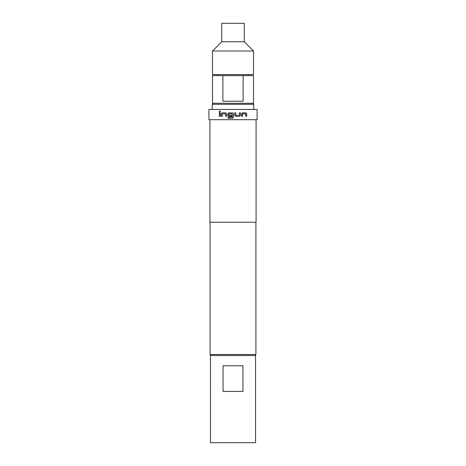<?xml version="1.0" encoding="UTF-8"?>
<svg xmlns="http://www.w3.org/2000/svg" width="466" height="466" viewBox="0 0 466 466"><rect width="100%" height="100%" fill="white"/><g stroke="black" fill="none" stroke-linecap="round" stroke-linejoin="round"><path stroke-width="0.7" d="M219.218 111.56L219.771 110.896L220.336 111.56L219.771 112.23L219.218 111.56L219.801 110.896M228.829 115.253L231.858 115.253L231.852 116.331L228.8 116.331L227.822 115.323L227.822 113.815L228.8 112.813L233 112.947L233.536 113.815L233.542 117.228L232.534 118.23L228.043 118.23L228.043 117.152L232.348 117.083L232.278 113.89L228.829 113.89M233 118.096L232.534 118.23L233.542 117.228M231.852 116.331L228.783 116.331L227.798 115.323L227.798 113.815L228.783 112.813L233 112.947L233.536 113.815L233.536 117.228M228.264 118.23L228.066 117.152L229.488 117.152M229.726 117.152L230.326 117.152M232.272 117.152L232.272 113.89L228.812 113.89L228.742 115.178L231.852 115.253M253.51 50.986L253.51 74.572L212.49 74.572L212.49 50.986L221.723 41.759L221.723 23.3L244.277 23.3L244.277 41.759L253.51 50.986L212.49 50.986M253.51 103.283L253.51 75.597L243.112 75.597L243.112 101.233L222.888 101.233L222.888 75.597L212.49 75.597L212.49 103.283L253.51 103.283L252.485 104.308M212.234 109.434L212.234 104.308L253.766 104.308L253.766 109.434M223.063 391.428L223.063 365.793L242.937 365.793L242.937 391.428L223.063 391.428M255.56 355.541L210.44 355.541L210.44 442.7L255.56 442.7L255.56 355.541M211.11 355.541L210.084 354.515L255.916 354.515L255.916 222.235M239.454 116.331L235.761 116.331L234.759 115.323L234.759 112.813L235.831 112.813L235.901 115.253L239.314 115.253L239.384 112.813L240.421 112.813L240.421 115.323L239.454 116.331M241.569 116.331L241.569 113.815L242.501 112.813L245.838 112.813L246.677 113.815L246.677 116.331L245.774 116.331L245.716 113.89L242.635 113.89L242.57 116.331L241.569 116.331M233 119.692L257.098 119.692L257.098 109.434L208.902 109.434L208.902 119.692L233 119.692M209.927 119.692L209.927 222.235L256.073 222.235L256.073 119.692M221.274 116.331L221.274 113.815L222.165 112.813L225.649 112.813L226.616 113.815L226.616 116.331L225.579 116.331L225.515 113.89L222.294 113.89L222.23 116.331L221.274 116.331L221.274 113.815M219.323 116.331L219.323 112.813L220.226 112.813L220.226 116.331L219.323 116.331L219.323 112.813M222.888 75.597L243.112 75.597M244.277 41.759L221.723 41.759M219.795 112.23L219.276 111.56M221.327 113.815L222.212 112.813L225.684 112.813M225.614 116.331L225.515 113.89M240.386 112.813L240.421 115.323M240.386 115.323L239.431 116.331M235.819 112.813L235.901 115.253M242.53 113.96L242.53 116.331M242.46 112.813L245.78 112.813L246.619 113.815L246.677 116.331M248.128 75.597L248.128 74.572M254.89 355.541L255.916 354.515M210.084 354.515L210.084 222.235M213.515 104.308L212.49 103.283M217.872 75.597L217.872 74.572"/></g></svg>
